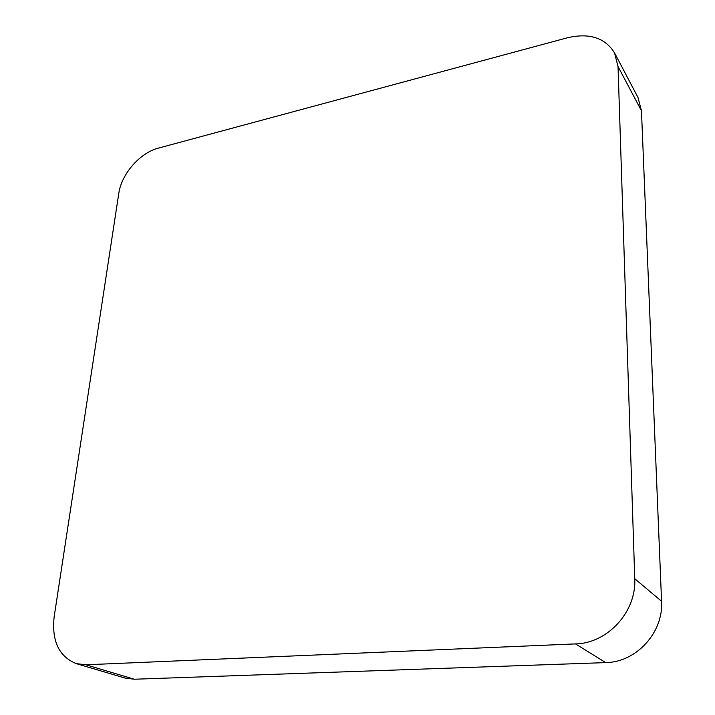 <?xml version="1.0" encoding="UTF-8"?>
<svg xmlns="http://www.w3.org/2000/svg" width="715" height="715" viewBox="0 0 715 715"><rect width="100%" height="100%" fill="white"/><g stroke="black" fill="none" stroke-linecap="round" stroke-linejoin="round"><path stroke-width="1.07" d="M85.871 664.789L575.504 643.902C607.643 643.393 636.645 611.566 634.75 578.712L618.028 66.549L614.516 52.821C604.997 37.734 589.321 32.711 567.46 37.761L158.408 148.112C139.979 152.751 121.434 174.013 118.779 193.452L54.161 616.768C51.543 640.98 58.934 656.602 76.344 663.645L85.871 664.789L134.375 679.232L605.703 662.608L575.504 643.902M134.375 679.232L125.08 678.079L76.344 663.645M614.516 52.821L637.968 97.446L641.462 110.789L618.028 66.549M605.703 662.608C636.305 662.331 663.618 632.426 661.563 601.27L641.462 110.789M661.563 601.27L634.75 578.712"/></g></svg>
